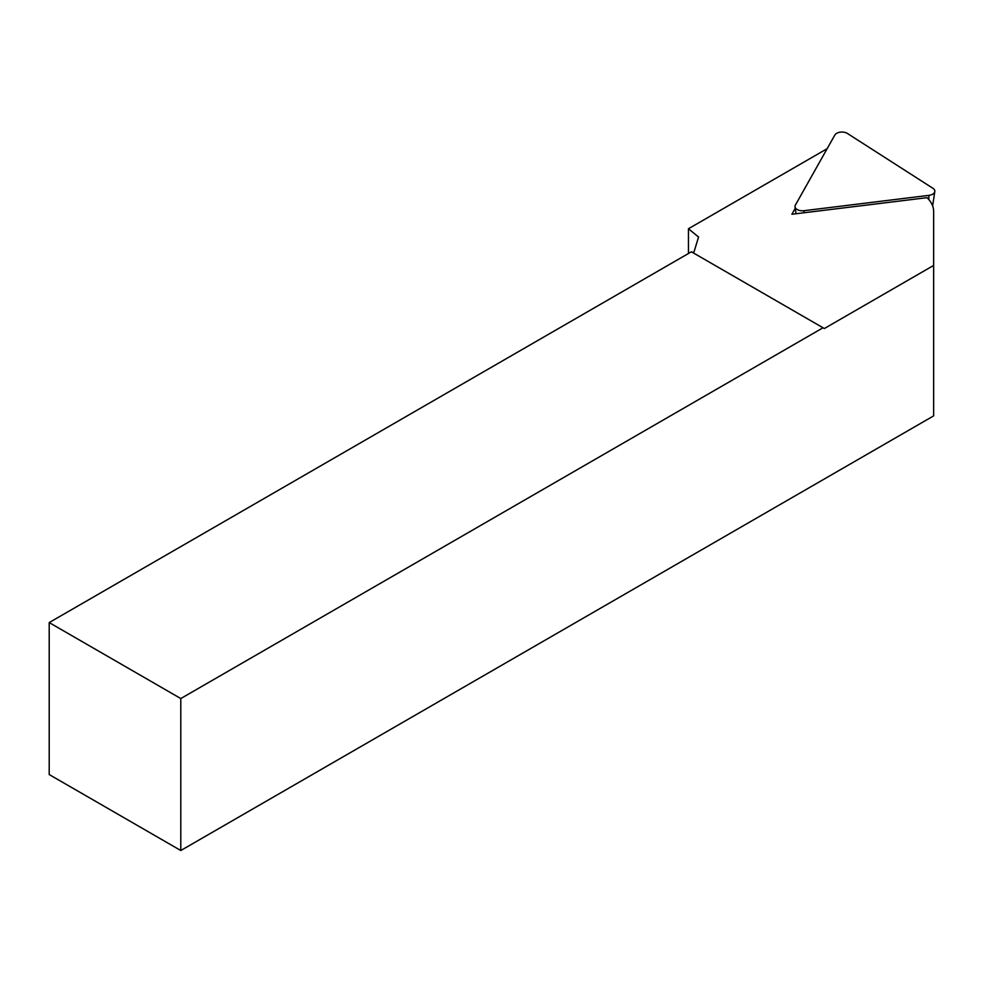 <?xml version="1.0" encoding="UTF-8"?>
<svg xmlns="http://www.w3.org/2000/svg" width="984" height="984" viewBox="0 0 984 984"><rect width="100%" height="100%" fill="white"/><g stroke="black" fill="none" stroke-linecap="round" stroke-linejoin="round"><path stroke-width="1.48" d="M827.15 148.682L688.468 228.743L688.468 253.503M933.644 265.434L933.644 415.875L180.798 850.52L180.798 698.554L823.03 327.77L824.346 328.533L933.644 265.434L933.644 211.474A46.531 26.863 0 0 0 927.026 197.673L791.886 214.254L795.244 208.3M688.468 228.743L698.554 237.058L694.052 251.793L692.736 252.556M180.798 698.554L49.2 622.577L49.2 774.543L180.798 850.52M49.2 622.577L691.42 251.793L823.03 327.77M834.838 135.029A7.441 4.293 180 0 1 847.445 133.48L932.918 188.288A7.441 4.293 180 0 1 934.8 191.536A7.441 4.293 180 0 1 928.933 195.361L803.989 210.699A7.441 4.293 180 0 1 795.023 206.861A7.441 4.293 180 0 1 795.355 205.164L834.838 135.029M928.785 199.531L928.933 195.361M803.916 212.778L803.989 210.699M932.635 205.902L934.8 191.536M796.056 213.749L795.023 206.861"/></g></svg>

